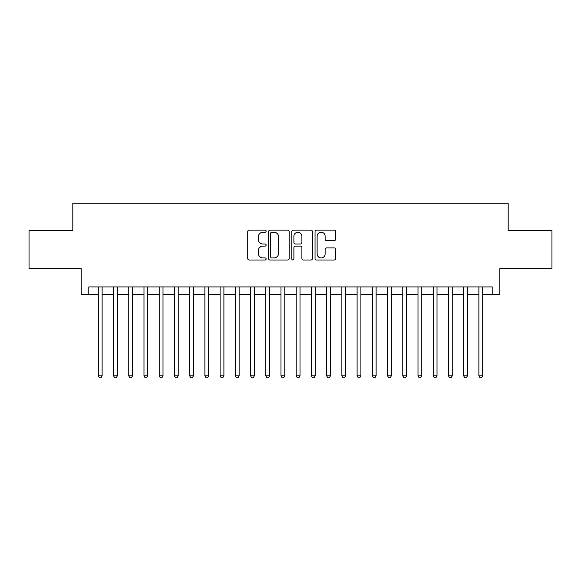 <?xml version="1.0" encoding="UTF-8"?>
<svg xmlns="http://www.w3.org/2000/svg" width="581" height="581" viewBox="0 0 581 581"><rect width="100%" height="100%" fill="white"/><g stroke="black" fill="none" stroke-linecap="round" stroke-linejoin="round"><path stroke-width="0.87" d="M266.142 231.165A1.046 1.046 0 0 0 265.096 230.12L249.22 230.12A1.496 1.496 0 0 0 247.731 231.616L247.731 258.509A1.496 1.496 0 0 0 249.22 260.005L265.096 260.005A1.046 1.046 0 0 0 266.142 258.959A1.046 1.046 0 0 0 265.096 257.913L263.04 257.913A4.779 4.779 0 0 1 258.262 253.127L258.262 250.89A4.779 4.779 0 0 1 263.04 246.104L265.096 246.104A1.046 1.046 0 0 0 266.142 245.059A1.046 1.046 0 0 0 265.096 244.013L263.04 244.013A4.779 4.779 0 0 1 258.262 239.234L258.262 236.99A4.779 4.779 0 0 1 263.04 232.211L265.096 232.211A1.046 1.046 0 0 0 266.142 231.165M334.169 240.65A1.496 1.496 0 0 0 335.665 239.161L335.665 231.616A1.496 1.496 0 0 0 334.169 230.12L316.536 230.12A1.496 1.496 0 0 0 315.04 231.616L315.04 258.509A1.496 1.496 0 0 0 316.536 260.005L334.169 260.005A1.496 1.496 0 0 0 335.665 258.509L335.665 249.394A1.496 1.496 0 0 0 334.169 247.898L326.624 247.898A1.496 1.496 0 0 0 325.128 249.394L325.128 253.912A3.994 3.994 0 0 1 321.133 257.913A3.994 3.994 0 0 1 317.132 253.912L317.132 236.206A3.994 3.994 0 0 1 321.133 232.211A3.994 3.994 0 0 1 325.128 236.206L325.128 239.161A1.496 1.496 0 0 0 326.624 240.65L334.169 240.65M88.799 294.531L88.799 286.92L492.201 286.92L492.201 294.531L499.813 294.531L499.813 268.654L551.95 268.654L551.95 230.599L508.186 230.599L508.186 203.197L72.814 203.197L72.814 230.599L29.05 230.599L29.05 268.654L81.187 268.654L81.187 294.531L98.312 294.531M289.193 231.616A1.496 1.496 0 0 0 287.697 230.12L270.063 230.12A1.496 1.496 0 0 0 268.575 231.616L268.575 258.509A1.496 1.496 0 0 0 270.063 260.005L287.697 260.005A1.496 1.496 0 0 0 289.193 258.509L289.193 231.616M293.303 230.12L310.937 230.12A1.496 1.496 0 0 1 312.425 231.616L312.425 258.509A1.496 1.496 0 0 1 310.937 260.005L303.391 260.005A1.496 1.496 0 0 1 301.895 258.509L301.895 247.6A1.496 1.496 0 0 0 300.399 246.104L295.395 246.104A1.496 1.496 0 0 0 293.899 247.6L293.899 258.959A1.046 1.046 0 0 1 292.853 260.005A1.046 1.046 0 0 1 291.807 258.959L291.807 231.616A1.496 1.496 0 0 1 293.303 230.12M102.118 294.531L113.535 294.531M117.34 294.531L128.757 294.531M132.562 294.531L143.979 294.531M147.785 294.531L159.201 294.531M163.007 294.531L174.423 294.531M178.229 294.531L189.653 294.531M193.458 294.531L204.875 294.531M208.681 294.531L220.097 294.531M223.903 294.531L235.32 294.531M239.125 294.531L250.542 294.531M254.347 294.531L265.764 294.531M269.569 294.531L280.986 294.531M284.792 294.531L296.208 294.531M300.014 294.531L311.431 294.531M315.236 294.531L326.653 294.531M330.458 294.531L341.875 294.531M345.68 294.531L357.097 294.531M360.903 294.531L372.319 294.531M376.125 294.531L387.542 294.531M391.347 294.531L402.771 294.531M406.577 294.531L417.993 294.531M421.799 294.531L433.215 294.531M437.021 294.531L448.438 294.531M452.243 294.531L463.66 294.531M467.465 294.531L478.882 294.531M482.688 294.531L492.201 294.531M271.712 232.211A1.046 1.046 0 0 0 270.666 233.257L270.666 256.867A1.046 1.046 0 0 0 271.712 257.913L273.876 257.913A4.779 4.779 0 0 0 278.655 253.127L278.655 236.99A4.779 4.779 0 0 0 273.876 232.211L271.712 232.211M301.895 236.278A3.994 3.994 0 0 0 297.893 232.284A3.994 3.994 0 0 0 293.899 236.278L293.899 242.517A1.496 1.496 0 0 0 295.395 244.013L300.399 244.013A1.496 1.496 0 0 0 301.895 242.517L301.895 236.278M102.118 286.92L102.118 375.82L98.312 375.82L98.312 286.92M102.118 375.82L100.978 377.803L99.453 377.803L98.312 375.82M117.34 286.92L117.34 375.82L113.535 375.82L113.535 286.92M117.34 375.82L116.2 377.803L114.675 377.803L113.535 375.82M132.562 286.92L132.562 375.82L128.757 375.82L128.757 286.92M132.562 375.82L131.422 377.803L129.897 377.803L128.757 375.82M147.785 286.92L147.785 375.82L143.979 375.82L143.979 286.92M147.785 375.82L146.644 377.803L145.127 377.803L143.979 375.82M163.007 286.92L163.007 375.82L159.201 375.82L159.201 286.92M163.007 375.82L161.867 377.803L160.349 377.803L159.201 375.82M178.229 286.92L178.229 375.82L174.423 375.82L174.423 286.92M178.229 375.82L177.089 377.803L175.571 377.803L174.423 375.82M193.458 286.92L193.458 375.82L189.653 375.82L189.653 286.92M193.458 375.82L192.311 377.803L190.793 377.803L189.653 375.82M208.681 286.92L208.681 375.82L204.875 375.82L204.875 286.92M208.681 375.82L207.533 377.803L206.015 377.803L204.875 375.82M223.903 286.92L223.903 375.82L220.097 375.82L220.097 286.92M223.903 375.82L222.755 377.803L221.238 377.803L220.097 375.82M239.125 286.92L239.125 375.82L235.32 375.82L235.32 286.92M239.125 375.82L237.985 377.803L236.46 377.803L235.32 375.82M254.347 286.92L254.347 375.82L250.542 375.82L250.542 286.92M254.347 375.82L253.207 377.803L251.682 377.803L250.542 375.82M269.569 286.92L269.569 375.82L265.764 375.82L265.764 286.92M269.569 375.82L268.429 377.803L266.904 377.803L265.764 375.82M284.792 286.92L284.792 375.82L280.986 375.82L280.986 286.92M284.792 375.82L283.651 377.803L282.126 377.803L280.986 375.82M300.014 286.92L300.014 375.82L296.208 375.82L296.208 286.92M300.014 375.82L298.874 377.803L297.349 377.803L296.208 375.82M315.236 286.92L315.236 375.82L311.431 375.82L311.431 286.92M315.236 375.82L314.096 377.803L312.571 377.803L311.431 375.82M330.458 286.92L330.458 375.82L326.653 375.82L326.653 286.92M330.458 375.82L329.318 377.803L327.793 377.803L326.653 375.82M345.68 286.92L345.68 375.82L341.875 375.82L341.875 286.92M345.68 375.82L344.54 377.803L343.015 377.803L341.875 375.82M360.903 286.92L360.903 375.82L357.097 375.82L357.097 286.92M360.903 375.82L359.762 377.803L358.245 377.803L357.097 375.82M376.125 286.92L376.125 375.82L372.319 375.82L372.319 286.92M376.125 375.82L374.985 377.803L373.467 377.803L372.319 375.82M391.347 286.92L391.347 375.82L387.542 375.82L387.542 286.92M391.347 375.82L390.207 377.803L388.689 377.803L387.542 375.82M406.577 286.92L406.577 375.82L402.771 375.82L402.771 286.92M406.577 375.82L405.429 377.803L403.911 377.803L402.771 375.82M421.799 286.92L421.799 375.82L417.993 375.82L417.993 286.92M421.799 375.82L420.651 377.803L419.133 377.803L417.993 375.82M437.021 286.92L437.021 375.82L433.215 375.82L433.215 286.92M437.021 375.82L435.873 377.803L434.356 377.803L433.215 375.82M452.243 286.92L452.243 375.82L448.438 375.82L448.438 286.92M452.243 375.82L451.103 377.803L449.578 377.803L448.438 375.82M467.465 286.92L467.465 375.82L463.66 375.82L463.66 286.92M467.465 375.82L466.325 377.803L464.8 377.803L463.66 375.82M482.688 286.92L482.688 375.82L478.882 375.82L478.882 286.92M482.688 375.82L481.547 377.803L480.022 377.803L478.882 375.82"/></g></svg>
